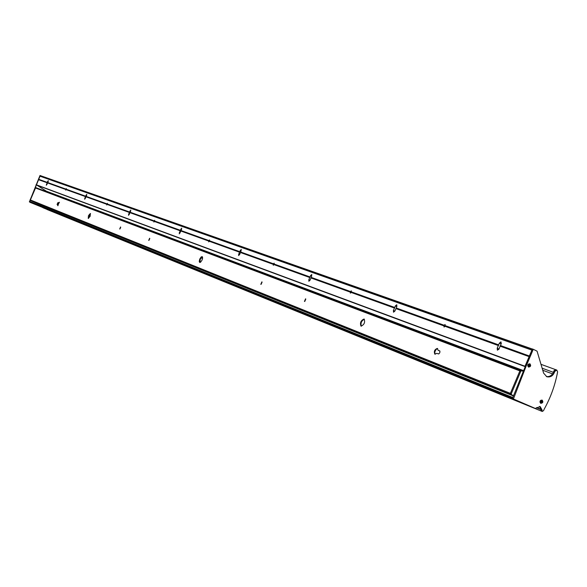 <?xml version="1.0" encoding="UTF-8"?>
<svg xmlns="http://www.w3.org/2000/svg" width="587" height="587" viewBox="0 0 587 587"><rect width="100%" height="100%" fill="white"/><g stroke="black" fill="none" stroke-linecap="round" stroke-linejoin="round"><path stroke-width="0.88" d="M57.453 204.65L58.311 202.786L58.876 203.007L58.458 202.831L59.287 202.214L57.775 205.714L57.643 204.724L57.078 204.503L57.893 202.61L58.458 202.831M58.876 203.007L59.441 202.427M434.886 354.188L434.85 354.174C433.734 351.437 434.563 349.507 437.337 348.399L438.078 350.226L439.934 351.151L439.795 352.75L438.716 353.961L436.75 353.374L434.886 354.188M435.194 354.247L434.769 352.604L435.209 350.901L436.537 349.06L437.66 348.605M88.241 218.423L88.461 215.62L90.347 213.507L90.127 216.317L88.241 218.423M88.483 218.43L90.537 213.69M361.027 326.152L360.99 326.13C359.802 322.843 360.822 320.473 364.057 319.02L364.101 319.042C365.283 322.344 364.263 324.714 361.027 326.152M361.313 326.211C360.469 323.07 361.482 320.737 364.366 319.218M199.683 262.433L199.22 261.479L199.763 259.043L201.165 256.959L202.185 256.622L202.61 258.104L202.082 260.012L200.673 262.096L199.683 262.433M199.947 262.462L200.27 259.241L202.405 256.798M148.702 240.406L149.634 238.249L148.702 240.406M149.025 240.296L149.78 238.557M119.689 229.033L120.577 226.964L119.689 229.033M120.012 228.908L120.709 227.286M304.44 301.469L305.578 298.805L304.44 301.469M304.778 301.439L305.798 299.077M260.804 284.357L261.897 281.841L260.804 284.357M261.134 284.313L262.088 282.12M35.264 187.891L30.385 199.976L30.605 200.571L39.41 204.357L30.605 200.571L30.385 199.976L35.521 187.987L36.078 187.73L35.521 187.987L519.884 370.889L510.374 393.363L510.705 394.435L513.544 395.667L30.348 200.468L30.12 199.873L35.264 187.891L35.844 187.642L520.83 370.375L519.884 370.889L510.374 393.363L510.705 394.435L513.552 395.638M438.078 350.226L439.766 350.916M58.032 205.67L57.643 204.724M523.054 371.3L520.83 370.375L519.884 370.889L520.794 371.233L511.284 393.73L511.607 394.794M520.867 370.39L36.101 187.745M520.83 370.375L521.74 370.72L520.794 371.233M39.153 204.247L513.427 395.954L30.348 200.468M202.632 257.766L202.075 258.119L202.199 256.842M202.632 257.627L202.155 257.957L202.302 256.812M200.585 262.169L199.881 262.367M200.468 262.25L199.925 262.44M542.109 400.07C539.901 400.4 539.438 401.493 540.73 403.35C542.938 403.012 543.401 401.919 542.109 400.07M529.907 363.786C527.676 364.101 527.207 365.202 528.513 367.088C530.743 366.772 531.206 365.672 529.907 363.786M30.436 202.361L512.495 398.346L513.119 399.123L512.51 398.617L513.42 398.984L525.937 366.604L533.267 349.28L537.076 351.173L543.606 373.141L546.835 376.751C550.621 377.522 553.277 375.739 554.81 371.395L556.777 370.067L557.621 371.813C555.17 385.035 550.672 397.531 544.112 409.315L543.599 410.592L542.256 411.458L541.926 409.667L540.121 406.534L535.227 408.42L513.42 398.984M47.246 209.581L541.331 411.083L539.666 406.402L540.928 409.565L541.852 409.946M546.336 376.538C549.96 376.993 552.477 375.159 553.879 371.05L555.838 369.722L556.278 370.001M542.256 411.458L541.331 411.083L540.928 409.565L536.525 407.782M29.937 201.488L512.818 397.516L29.937 201.488L29.621 201.869L512.495 398.346L532.343 348.949L533.267 349.28M534.317 408.046L514.696 399.564L534.309 408.046L35.756 204.65M529.151 356.566L525.02 366.266L525.937 366.604M29.988 202.302L513.089 399.116M47.239 209.574L46.74 209.28M29.379 201.913L39.997 175.491L532.306 349.03L40.841 175.836L40.569 176.335M29.365 201.767L30.208 200.365M33.327 192.411L40.261 175.579M36.049 184.692L525.02 366.266M445.085 326.328L445.129 324.53L444.058 325.22L444.043 327.025L445.085 326.328L498.341 345.538L499.346 343.168L500.96 341.869L501.203 343.835L500.484 345.53L529.386 356.015M351.261 292.48L351.356 290.881L350.446 291.519L350.351 293.126L351.261 292.48L394.449 308.058L395.352 305.93L396.753 304.748L396.849 306.465L396.203 307.992L444.058 325.22M274.056 264.634L274.18 263.189L273.395 263.783L273.285 265.236L274.056 264.634L309.767 277.519L310.589 275.582L311.792 274.489L311.235 277.409L350.446 291.519M209.398 241.308L209.537 239.988L208.862 240.56L208.715 241.873L209.398 241.308L239.437 252.146L241.242 249.358L240.685 252.014L273.395 263.783M154.476 221.497L154.63 220.286L153.867 222.025L154.476 221.497L180.084 230.735L181.691 228.145L181.156 230.581L208.862 240.56M107.23 204.452L107.399 203.337L106.687 204.958L107.23 204.452L129.323 212.421L130.791 210.014L130.263 212.267L154.029 220.822M66.17 189.645L66.338 188.603L65.678 190.115L66.17 189.645L85.416 196.586L86.766 194.326L86.245 196.425L106.856 203.843M501.357 343.38L498.752 349.47M47.642 182.961L48.317 180.635L47.635 181.434L46.314 185.272L47.642 182.961L65.685 189.469M46.314 191.589L46.417 191.215L36.313 184.788L38.669 179.292L47.231 182.374M498.341 345.538L497.196 348.252L497.394 350.197L499.053 348.927L500.403 345.472M85.416 196.586L84.638 199.279L86.245 196.425M129.323 212.421L128.509 215.319L130.263 212.267M180.084 230.735L179.233 233.868L181.156 230.581M239.437 252.146L238.557 255.558L239.606 254.538L240.685 252.014M309.767 277.519L308.828 279.72L308.865 281.261L310.061 280.168L311.235 277.409M443.831 325.8L395.939 308.601L443.787 325.858M540.987 364.322L555.838 369.722L554.055 370.58L554.282 372.657M42.946 207.732L534.295 408.038M40.635 204.848L40.276 205.685M394.449 308.058L393.415 310.494L393.51 312.218L394.904 311.037L395.939 308.601M531.976 350.035L529.386 355.935M40.07 176.159L531.895 350.006L40.07 176.159L38.669 179.292M540.928 401.757L542.028 402.117L540.957 401.728M541.933 400.239L540.928 400.253L540.077 401.229L540.106 402.513L540.781 403.122M541.918 400.239L541.053 400.305L540.194 401.273L540.231 402.565L540.921 403.181L541.786 403.108L542.645 402.132L542.608 400.848L541.918 400.239M541.251 401.398L542.161 401.721L542.028 402.117M541.082 402.154L540.678 401.691L541.324 401.354M541.317 402.565L540.693 401.655M541.86 400.958L541.441 401.104M529.026 365.136L529.958 365.459L529.819 365.855L528.711 365.466L528.858 365.099M529.665 363.94L528.704 363.977L527.845 364.967L527.786 365.972L528.586 366.868M529.709 363.955L528.828 364.021L527.97 365.011L528.021 366.317L528.704 366.919L529.863 366.684L530.45 365.855L530.391 364.549L529.709 363.955M528.469 365.393L528.872 365.547L528.593 365.011L529.313 364.571L529.481 365.173L529.085 365.092M528.711 365.466L529.819 365.855M528.88 365.107L528.748 365.481M529.1 366.295L528.872 365.884M529.65 364.681L529.217 364.85M511.284 393.73L30.12 199.873M58.311 202.786L57.893 202.61M553.879 371.05L554.81 371.395M536.716 407.554L541.926 409.667M512.495 398.346L513.405 398.712M501.056 343.931L499.346 343.168M396.797 306.575L395.352 305.93M311.785 276.11L310.589 275.582M241.191 250.818L240.186 250.378M181.625 229.48L180.774 229.106M130.703 211.232L129.969 210.916M86.663 195.456L86.025 195.178M48.193 181.677L47.635 181.434M38.72 179.49L47.29 182.579M66.397 189.462L85.651 196.396M107.48 204.261L129.566 212.223M154.741 221.292L180.341 230.515M209.684 241.088L239.716 251.904M274.356 264.385L310.075 277.255M351.598 292.216L394.78 307.771M445.452 326.027L498.708 345.215M500.564 345.882L529.269 356.221M47.863 182.784L65.898 189.285M86.304 196.638L106.907 204.056M130.321 212.494L154.08 221.05M181.222 230.83L208.913 240.809M240.751 252.278L273.447 264.055M311.308 277.695L350.498 291.82M396.276 308.307L444.11 325.543M311.051 277.908L350.241 292.047M311 277.959L350.197 292.099M240.509 252.469L273.204 264.267M240.465 252.513L273.168 264.311M180.994 231.007L208.693 240.993M180.957 231.051L208.656 241.044M130.116 212.655L153.867 221.226M130.079 212.699L153.838 221.27M86.113 196.792L106.709 204.217M86.076 196.821L106.68 204.254M47.679 182.931L65.715 189.432M396.218 308.439L444.051 325.675M311.257 277.812L350.446 291.937M240.699 252.381L273.403 264.172M181.178 230.926L208.869 240.912M130.285 212.582L154.036 221.145M86.267 196.718L106.871 204.144M47.826 182.865L65.861 189.366M445.364 325.77L498.627 344.943M351.51 291.981L394.699 307.529M274.283 264.172L310.002 277.035M209.61 240.89L239.65 251.706M154.667 221.108L180.275 230.324M107.414 204.093L129.507 212.046M66.331 189.3L85.592 196.234M396.196 308.065L444.043 325.293M311.235 277.475L350.432 291.592M240.677 252.072L273.381 263.849M181.156 230.64L208.855 240.619M130.263 212.318L154.021 220.873M86.245 196.469L106.849 203.887M47.804 182.63L65.847 189.124M47.804 182.586L65.854 189.08M500.197 346.205L529.092 356.632M500.256 346.147L529.122 356.558M445.151 326.277L498.4 345.479M351.32 292.436L394.493 308.006M274.1 264.583L309.819 277.468M209.449 241.272L239.481 252.102M154.513 221.46L180.121 230.691M107.274 204.423L129.36 212.384M66.206 189.608L85.453 196.55M500.498 346.022L529.203 356.368M445.401 326.167L498.649 345.354M351.547 292.333L394.721 307.896M274.312 264.495L310.024 277.372M209.64 241.191L239.672 252.014M154.697 221.387L180.304 230.61M107.443 204.349L129.529 212.311M66.36 189.542L85.614 196.484M500.373 345.552L529.357 356.008M445.357 325.69L498.627 344.863M351.51 291.908L394.706 307.456M274.276 264.106L310.002 276.961M209.603 240.824L239.65 251.64M154.667 221.05L180.282 230.265M107.406 204.041L129.507 211.995M66.331 189.256L85.592 196.183M542.755 370.265L552.572 373.89M542.139 368.203L553.438 372.349M29.746 201.568L512.715 397.781M46.439 191.296L523.296 370.683M46.417 191.215L523.347 370.558M36.365 184.978L524.91 366.537M38.507 179.666L47.07 182.755M38.537 179.629L47.099 182.718M38.691 179.571L47.254 182.66M38.669 179.343L47.231 182.425M39.997 176.195L531.851 350.101M40.767 175.873L532.262 349.133M46.982 184.509L46.424 184.259M85.364 198.472L84.733 198.201M129.316 214.475L128.582 214.152M180.136 232.966L179.284 232.599M239.577 254.604L238.571 254.164M310.024 280.248L308.828 279.72M394.86 311.139L393.415 310.494M498.906 349.008L497.196 348.252M202.075 258.119L202.581 258.361M555.838 369.722L556.777 370.067M513.119 399.123L513.999 399.483"/></g></svg>
